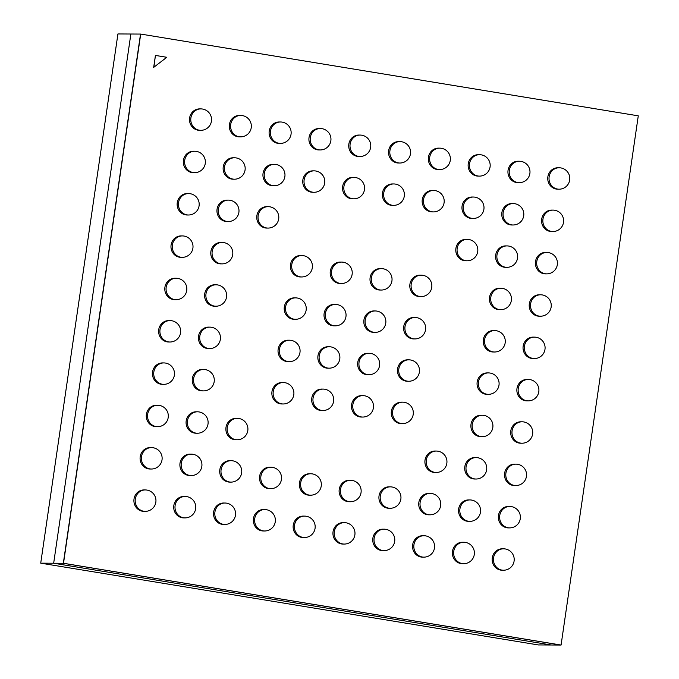 <?xml version="1.0" encoding="UTF-8"?>
<svg xmlns="http://www.w3.org/2000/svg" width="679" height="679" viewBox="0 0 679 679"><rect width="100%" height="100%" fill="white"/><g stroke="black" fill="none" stroke-linecap="round" stroke-linejoin="round"><path stroke-width="1.02" d="M561.075 645.05L638.277 115.837L140.714 34.069L63.503 563.281L561.075 645.05L63.325 563.281L140.528 34.069L117.925 33.95L40.723 563.163L53.666 563.231L130.869 34.018L53.666 563.231L551.229 644.999L53.666 563.231L63.325 563.281L560.888 645.05L538.286 644.931L40.723 563.163M63.503 563.281L140.714 34.069M559.14 167.772L557.866 167.764A10.711 10.066 90.3 0 0 547.775 177.635A10.711 10.066 90.3 0 0 556.262 189.059A10.711 10.066 90.3 0 0 557.756 189.186L559.029 189.195A10.711 10.711 0 0 0 569.791 178.543A10.711 10.711 0 0 0 559.14 167.772A10.711 10.066 90.3 0 0 549.133 176.846A10.711 10.066 90.3 0 0 557.544 189.068A10.711 10.066 90.3 0 0 559.029 189.195M552.969 210.108L551.688 210.108A10.711 10.066 90.3 0 0 541.596 219.971A10.711 10.066 90.3 0 0 550.092 231.395A10.711 10.066 90.3 0 0 551.577 231.522L552.85 231.531A10.711 10.711 0 0 0 563.621 220.879A10.711 10.711 0 0 0 552.969 210.108A10.711 10.066 90.3 0 0 542.954 219.19A10.711 10.066 90.3 0 0 551.365 231.403A10.711 10.066 90.3 0 0 552.85 231.531M546.79 252.452L545.517 252.444A10.711 10.066 90.3 0 0 535.417 262.306A10.711 10.066 90.3 0 0 543.913 273.739A10.711 10.066 90.3 0 0 545.398 273.858L546.68 273.866A10.711 10.711 0 0 0 557.442 263.214A10.711 10.711 0 0 0 546.79 252.452A10.711 10.066 90.3 0 0 536.783 261.525A10.711 10.066 90.3 0 0 545.186 273.739A10.711 10.066 90.3 0 0 546.68 273.866M540.611 294.788L539.338 294.779A10.711 10.066 90.3 0 0 529.238 304.642A10.711 10.066 90.3 0 0 537.734 316.075A10.711 10.066 90.3 0 0 539.228 316.202L540.501 316.202A10.711 10.711 0 0 0 551.263 305.55A10.711 10.711 0 0 0 540.611 294.788A10.711 10.066 90.3 0 0 530.605 303.861A10.711 10.066 90.3 0 0 539.016 316.083A10.711 10.066 90.3 0 0 540.501 316.202M534.432 337.123L533.159 337.115A10.711 10.066 90.3 0 0 523.068 346.977A10.711 10.066 90.3 0 0 531.564 358.41A10.711 10.066 90.3 0 0 533.049 358.537L534.322 358.546A10.711 10.711 0 0 0 545.093 347.886A10.711 10.711 0 0 0 534.432 337.123A10.711 10.066 90.3 0 0 524.426 346.197A10.711 10.066 90.3 0 0 532.837 358.419A10.711 10.066 90.3 0 0 534.322 358.546M528.262 379.459L526.98 379.451A10.711 10.066 90.3 0 0 516.889 389.313A10.711 10.066 90.3 0 0 525.385 400.746A10.711 10.066 90.3 0 0 526.87 400.873L528.152 400.882A10.711 10.711 0 0 0 538.914 390.23A10.711 10.711 0 0 0 528.262 379.459A10.711 10.066 90.3 0 0 518.255 388.532A10.711 10.066 90.3 0 0 526.658 400.754A10.711 10.066 90.3 0 0 528.152 400.882M522.083 421.795L520.81 421.795A10.711 10.066 90.3 0 0 510.71 431.657A10.711 10.066 90.3 0 0 519.206 443.081A10.711 10.066 90.3 0 0 520.691 443.209L521.973 443.217A10.711 10.711 0 0 0 532.735 432.565A10.711 10.711 0 0 0 522.083 421.795A10.711 10.066 90.3 0 0 512.076 430.876A10.711 10.066 90.3 0 0 520.487 443.09A10.711 10.066 90.3 0 0 521.973 443.217M515.904 464.139L514.631 464.13A10.711 10.066 90.3 0 0 504.539 473.993A10.711 10.066 90.3 0 0 513.027 485.426A10.711 10.066 90.3 0 0 514.521 485.544L515.794 485.553A10.711 10.711 0 0 0 526.564 474.901A10.711 10.711 0 0 0 515.904 464.139A10.711 10.066 90.3 0 0 505.897 473.212A10.711 10.066 90.3 0 0 514.309 485.426A10.711 10.066 90.3 0 0 515.794 485.553M509.734 506.475L508.452 506.466A10.711 10.066 90.3 0 0 498.361 516.329A10.711 10.066 90.3 0 0 506.857 527.761A10.711 10.066 90.3 0 0 508.342 527.889L509.615 527.889A10.711 10.711 0 0 0 520.386 517.237A10.711 10.711 0 0 0 509.734 506.475A10.711 10.066 90.3 0 0 499.727 515.548A10.711 10.066 90.3 0 0 508.13 527.77A10.711 10.066 90.3 0 0 509.615 527.889M503.555 548.81L502.282 548.802A10.711 10.066 90.3 0 0 492.182 558.664A10.711 10.066 90.3 0 0 500.678 570.097A10.711 10.066 90.3 0 0 502.163 570.224L503.445 570.233A10.711 10.711 0 0 0 514.207 559.572A10.711 10.711 0 0 0 503.555 548.81A10.711 10.066 90.3 0 0 493.548 557.883A10.711 10.066 90.3 0 0 501.951 570.105A10.711 10.066 90.3 0 0 503.445 570.233M519.333 161.237L518.06 161.229A10.711 10.066 90.3 0 0 507.968 171.091A10.711 10.066 90.3 0 0 516.464 182.524A10.711 10.066 90.3 0 0 517.95 182.643L519.223 182.651A10.711 10.711 0 0 0 529.993 171.999A10.711 10.711 0 0 0 519.333 161.237A10.711 10.066 90.3 0 0 509.326 170.31A10.711 10.066 90.3 0 0 517.737 182.524A10.711 10.066 90.3 0 0 519.223 182.651M513.163 203.573L511.881 203.564A10.711 10.066 90.3 0 0 501.789 213.427A10.711 10.066 90.3 0 0 510.285 224.859A10.711 10.066 90.3 0 0 511.771 224.987L513.044 224.987A10.711 10.711 0 0 0 523.815 214.335A10.711 10.711 0 0 0 513.163 203.573A10.711 10.066 90.3 0 0 503.156 212.646A10.711 10.066 90.3 0 0 511.559 224.868A10.711 10.066 90.3 0 0 513.044 224.987M506.984 245.908L505.711 245.9A10.711 10.066 90.3 0 0 495.611 255.762A10.711 10.066 90.3 0 0 504.107 267.195A10.711 10.066 90.3 0 0 505.592 267.322L506.874 267.331A10.711 10.711 0 0 0 517.636 256.67A10.711 10.711 0 0 0 506.984 245.908A10.711 10.066 90.3 0 0 496.977 254.981A10.711 10.066 90.3 0 0 505.38 267.203A10.711 10.066 90.3 0 0 506.874 267.331M500.805 288.244L499.532 288.236A10.711 10.066 90.3 0 0 489.44 298.098A10.711 10.066 90.3 0 0 497.928 309.531A10.711 10.066 90.3 0 0 499.421 309.658L500.695 309.666A10.711 10.711 0 0 0 511.457 299.015A10.711 10.711 0 0 0 500.805 288.244A10.711 10.066 90.3 0 0 490.798 297.317A10.711 10.066 90.3 0 0 499.209 309.539A10.711 10.066 90.3 0 0 500.695 309.666M494.635 330.58L493.353 330.58A10.711 10.066 90.3 0 0 483.261 340.442A10.711 10.066 90.3 0 0 491.757 351.866A10.711 10.066 90.3 0 0 493.243 351.994L494.516 352.002A10.711 10.711 0 0 0 505.286 341.35A10.711 10.711 0 0 0 494.635 330.58A10.711 10.066 90.3 0 0 484.619 339.653A10.711 10.066 90.3 0 0 493.03 351.875A10.711 10.066 90.3 0 0 494.516 352.002M488.456 372.915L487.183 372.915A10.711 10.066 90.3 0 0 477.082 382.778A10.711 10.066 90.3 0 0 485.578 394.21A10.711 10.066 90.3 0 0 487.064 394.329L488.345 394.338A10.711 10.711 0 0 0 499.107 383.686A10.711 10.711 0 0 0 488.456 372.915A10.711 10.066 90.3 0 0 478.449 381.997A10.711 10.066 90.3 0 0 486.851 394.21A10.711 10.066 90.3 0 0 488.345 394.338M482.277 415.259L481.004 415.251A10.711 10.066 90.3 0 0 470.912 425.113A10.711 10.066 90.3 0 0 479.399 436.546A10.711 10.066 90.3 0 0 480.893 436.673L482.166 436.673A10.711 10.711 0 0 0 492.929 426.022A10.711 10.711 0 0 0 482.277 415.259A10.711 10.066 90.3 0 0 472.27 424.333A10.711 10.066 90.3 0 0 480.681 436.555A10.711 10.066 90.3 0 0 482.166 436.673M476.098 457.595L474.825 457.587A10.711 10.066 90.3 0 0 464.733 467.449A10.711 10.066 90.3 0 0 473.229 478.882A10.711 10.066 90.3 0 0 474.714 479.009L475.987 479.018A10.711 10.711 0 0 0 486.758 468.357A10.711 10.711 0 0 0 476.098 457.595A10.711 10.066 90.3 0 0 466.091 466.668A10.711 10.066 90.3 0 0 474.502 478.89A10.711 10.066 90.3 0 0 475.987 479.018M469.927 499.931L468.646 499.922A10.711 10.066 90.3 0 0 458.554 509.785A10.711 10.066 90.3 0 0 467.05 521.217A10.711 10.066 90.3 0 0 468.535 521.345L469.817 521.353A10.711 10.711 0 0 0 480.579 510.701A10.711 10.711 0 0 0 469.927 499.931A10.711 10.066 90.3 0 0 459.921 509.004A10.711 10.066 90.3 0 0 468.323 521.226A10.711 10.066 90.3 0 0 469.817 521.353M463.749 542.266L462.475 542.258A10.711 10.066 90.3 0 0 452.375 552.129A10.711 10.066 90.3 0 0 460.871 563.553A10.711 10.066 90.3 0 0 462.365 563.68L463.638 563.689A10.711 10.711 0 0 0 474.4 553.037A10.711 10.711 0 0 0 463.749 542.266A10.711 10.066 90.3 0 0 453.742 551.34A10.711 10.066 90.3 0 0 462.153 563.562A10.711 10.066 90.3 0 0 463.638 563.689M479.527 154.693L478.254 154.685A10.711 10.066 90.3 0 0 468.162 164.547A10.711 10.066 90.3 0 0 476.658 175.98A10.711 10.066 90.3 0 0 478.143 176.107L479.416 176.116A10.711 10.711 0 0 0 490.187 165.455A10.711 10.711 0 0 0 479.527 154.693A10.711 10.066 90.3 0 0 469.52 163.766A10.711 10.066 90.3 0 0 477.931 175.988A10.711 10.066 90.3 0 0 479.416 176.116M473.356 197.029L472.075 197.02A10.711 10.066 90.3 0 0 461.983 206.883A10.711 10.066 90.3 0 0 470.479 218.315A10.711 10.066 90.3 0 0 471.964 218.443L473.246 218.451A10.711 10.711 0 0 0 484.008 207.791A10.711 10.711 0 0 0 473.356 197.029A10.711 10.066 90.3 0 0 463.35 206.102A10.711 10.066 90.3 0 0 471.752 218.324A10.711 10.066 90.3 0 0 473.246 218.451M467.177 239.364L465.904 239.356A10.711 10.066 90.3 0 0 455.804 249.227A10.711 10.066 90.3 0 0 464.3 260.651A10.711 10.066 90.3 0 0 465.794 260.778L467.067 260.787A10.711 10.711 0 0 0 477.829 250.135A10.711 10.711 0 0 0 467.177 239.364A10.711 10.066 90.3 0 0 457.171 248.438A10.711 10.066 90.3 0 0 465.582 260.66A10.711 10.066 90.3 0 0 467.067 260.787M436.3 451.051L435.018 451.043A10.711 10.066 90.3 0 0 424.927 460.914A10.711 10.066 90.3 0 0 433.423 472.338A10.711 10.066 90.3 0 0 434.908 472.465L436.181 472.474A10.711 10.711 0 0 0 446.952 461.822A10.711 10.711 0 0 0 436.3 451.051A10.711 10.066 90.3 0 0 426.293 460.124A10.711 10.066 90.3 0 0 434.696 472.346A10.711 10.066 90.3 0 0 436.181 472.474M430.121 493.387L428.848 493.387A10.711 10.066 90.3 0 0 418.748 503.249A10.711 10.066 90.3 0 0 427.244 514.674A10.711 10.066 90.3 0 0 428.729 514.801L430.011 514.809A10.711 10.711 0 0 0 440.773 504.158A10.711 10.711 0 0 0 430.121 493.387A10.711 10.066 90.3 0 0 420.114 502.468A10.711 10.066 90.3 0 0 428.517 514.682A10.711 10.066 90.3 0 0 430.011 514.809M423.942 535.731L422.669 535.723A10.711 10.066 90.3 0 0 412.577 545.585A10.711 10.066 90.3 0 0 421.065 557.018A10.711 10.066 90.3 0 0 422.559 557.136L423.832 557.145A10.711 10.711 0 0 0 434.594 546.493A10.711 10.711 0 0 0 423.942 535.731A10.711 10.066 90.3 0 0 413.935 544.804A10.711 10.066 90.3 0 0 422.346 557.018A10.711 10.066 90.3 0 0 423.832 557.145M439.729 148.149L438.447 148.141A10.711 10.066 90.3 0 0 428.356 158.003A10.711 10.066 90.3 0 0 436.852 169.436A10.711 10.066 90.3 0 0 438.337 169.563L439.61 169.572A10.711 10.711 0 0 0 450.381 158.92A10.711 10.711 0 0 0 439.729 148.149A10.711 10.066 90.3 0 0 429.722 157.222A10.711 10.066 90.3 0 0 438.125 169.444A10.711 10.066 90.3 0 0 439.61 169.572M433.55 190.485L432.277 190.485A10.711 10.066 90.3 0 0 422.177 200.347A10.711 10.066 90.3 0 0 430.673 211.772A10.711 10.066 90.3 0 0 432.158 211.899L433.44 211.907A10.711 10.711 0 0 0 444.202 201.256A10.711 10.711 0 0 0 433.55 190.485A10.711 10.066 90.3 0 0 423.543 199.567A10.711 10.066 90.3 0 0 431.946 211.78A10.711 10.066 90.3 0 0 433.44 211.907M421.201 275.165L419.919 275.156A10.711 10.066 90.3 0 0 409.827 285.019A10.711 10.066 90.3 0 0 418.323 296.451A10.711 10.066 90.3 0 0 419.809 296.579L421.082 296.579A10.711 10.711 0 0 0 431.852 285.927A10.711 10.711 0 0 0 421.201 275.165A10.711 10.066 90.3 0 0 411.185 284.238A10.711 10.066 90.3 0 0 419.597 296.46A10.711 10.066 90.3 0 0 421.082 296.579M415.022 317.5L413.74 317.492A10.711 10.066 90.3 0 0 403.649 327.354A10.711 10.066 90.3 0 0 412.145 338.787A10.711 10.066 90.3 0 0 413.63 338.914L414.911 338.923A10.711 10.711 0 0 0 425.674 328.263A10.711 10.711 0 0 0 415.022 317.5A10.711 10.066 90.3 0 0 405.015 326.574A10.711 10.066 90.3 0 0 413.418 338.796A10.711 10.066 90.3 0 0 414.911 338.923M408.843 359.836L407.57 359.828A10.711 10.066 90.3 0 0 397.47 369.69A10.711 10.066 90.3 0 0 405.966 381.123A10.711 10.066 90.3 0 0 407.459 381.25L408.733 381.258A10.711 10.711 0 0 0 419.495 370.607A10.711 10.711 0 0 0 408.843 359.836A10.711 10.066 90.3 0 0 398.836 368.909A10.711 10.066 90.3 0 0 407.247 381.131A10.711 10.066 90.3 0 0 408.733 381.258M402.664 402.172L401.391 402.172A10.711 10.066 90.3 0 0 391.299 412.034A10.711 10.066 90.3 0 0 399.795 423.458A10.711 10.066 90.3 0 0 401.281 423.586L402.554 423.594A10.711 10.711 0 0 0 413.324 412.942A10.711 10.711 0 0 0 402.664 402.172A10.711 10.066 90.3 0 0 392.657 411.245A10.711 10.066 90.3 0 0 401.068 423.467A10.711 10.066 90.3 0 0 402.554 423.594M390.315 486.851L389.042 486.843A10.711 10.066 90.3 0 0 378.941 496.705A10.711 10.066 90.3 0 0 387.437 508.138A10.711 10.066 90.3 0 0 388.923 508.265L390.204 508.265A10.711 10.711 0 0 0 400.966 497.614A10.711 10.711 0 0 0 390.315 486.851A10.711 10.066 90.3 0 0 380.308 495.925A10.711 10.066 90.3 0 0 388.711 508.147A10.711 10.066 90.3 0 0 390.204 508.265M384.136 529.187L382.863 529.179A10.711 10.066 90.3 0 0 372.771 539.041A10.711 10.066 90.3 0 0 381.258 550.474A10.711 10.066 90.3 0 0 382.752 550.601L384.025 550.61A10.711 10.711 0 0 0 394.796 539.949A10.711 10.711 0 0 0 384.136 529.187A10.711 10.066 90.3 0 0 374.129 538.26A10.711 10.066 90.3 0 0 382.54 550.482A10.711 10.066 90.3 0 0 384.025 550.61M399.923 141.605L398.641 141.605A10.711 10.066 90.3 0 0 388.549 151.468A10.711 10.066 90.3 0 0 397.045 162.901A10.711 10.066 90.3 0 0 398.531 163.019L399.804 163.028A10.711 10.711 0 0 0 410.574 152.376A10.711 10.711 0 0 0 399.923 141.605A10.711 10.066 90.3 0 0 389.916 150.687A10.711 10.066 90.3 0 0 398.318 162.901A10.711 10.066 90.3 0 0 399.804 163.028M393.744 183.95L392.47 183.941A10.711 10.066 90.3 0 0 382.37 193.804A10.711 10.066 90.3 0 0 390.866 205.236A10.711 10.066 90.3 0 0 392.352 205.364L393.633 205.364A10.711 10.711 0 0 0 404.395 194.712A10.711 10.711 0 0 0 393.744 183.95A10.711 10.066 90.3 0 0 383.737 193.023A10.711 10.066 90.3 0 0 392.139 205.245A10.711 10.066 90.3 0 0 393.633 205.364M381.394 268.621L380.113 268.612A10.711 10.066 90.3 0 0 370.021 278.475A10.711 10.066 90.3 0 0 378.517 289.908A10.711 10.066 90.3 0 0 380.002 290.035L381.275 290.043A10.711 10.711 0 0 0 392.046 279.392A10.711 10.711 0 0 0 381.394 268.621A10.711 10.066 90.3 0 0 371.388 277.694A10.711 10.066 90.3 0 0 379.79 289.916A10.711 10.066 90.3 0 0 381.275 290.043M375.215 310.957L373.942 310.948A10.711 10.066 90.3 0 0 363.842 320.819A10.711 10.066 90.3 0 0 372.338 332.243A10.711 10.066 90.3 0 0 373.823 332.37L375.105 332.379A10.711 10.711 0 0 0 385.867 321.727A10.711 10.711 0 0 0 375.215 310.957A10.711 10.066 90.3 0 0 365.209 320.03A10.711 10.066 90.3 0 0 373.611 332.252A10.711 10.066 90.3 0 0 375.105 332.379M369.036 353.292L367.763 353.292A10.711 10.066 90.3 0 0 357.672 363.155A10.711 10.066 90.3 0 0 366.159 374.587A10.711 10.066 90.3 0 0 367.653 374.706L368.926 374.715A10.711 10.711 0 0 0 379.688 364.063A10.711 10.711 0 0 0 369.036 353.292A10.711 10.066 90.3 0 0 359.03 362.374A10.711 10.066 90.3 0 0 367.441 374.587A10.711 10.066 90.3 0 0 368.926 374.715M362.866 395.636L361.584 395.628A10.711 10.066 90.3 0 0 351.493 405.49A10.711 10.066 90.3 0 0 359.989 416.923A10.711 10.066 90.3 0 0 361.474 417.05L362.747 417.05A10.711 10.711 0 0 0 373.518 406.398A10.711 10.711 0 0 0 362.866 395.636A10.711 10.066 90.3 0 0 352.851 404.709A10.711 10.066 90.3 0 0 361.262 416.931A10.711 10.066 90.3 0 0 362.747 417.05M350.508 480.308L349.235 480.299A10.711 10.066 90.3 0 0 339.135 490.162A10.711 10.066 90.3 0 0 347.631 501.594A10.711 10.066 90.3 0 0 349.125 501.722L350.398 501.73A10.711 10.711 0 0 0 361.16 491.07A10.711 10.711 0 0 0 350.508 480.308A10.711 10.066 90.3 0 0 340.502 489.381A10.711 10.066 90.3 0 0 348.913 501.603A10.711 10.066 90.3 0 0 350.398 501.73M344.329 522.643L343.056 522.635A10.711 10.066 90.3 0 0 332.965 532.506A10.711 10.066 90.3 0 0 341.461 543.93A10.711 10.066 90.3 0 0 342.946 544.057L344.219 544.066A10.711 10.711 0 0 0 354.99 533.414A10.711 10.711 0 0 0 344.329 522.643A10.711 10.066 90.3 0 0 334.323 531.716A10.711 10.066 90.3 0 0 342.734 543.938A10.711 10.066 90.3 0 0 344.219 544.066M360.116 135.07L358.843 135.062A10.711 10.066 90.3 0 0 348.743 144.924A10.711 10.066 90.3 0 0 357.239 156.357A10.711 10.066 90.3 0 0 358.724 156.484L360.006 156.484A10.711 10.711 0 0 0 370.768 145.832A10.711 10.711 0 0 0 360.116 135.07A10.711 10.066 90.3 0 0 350.109 144.143A10.711 10.066 90.3 0 0 358.512 156.365A10.711 10.066 90.3 0 0 360.006 156.484M353.937 177.406L352.664 177.397A10.711 10.066 90.3 0 0 342.564 187.26A10.711 10.066 90.3 0 0 351.06 198.692A10.711 10.066 90.3 0 0 352.554 198.82L353.827 198.828A10.711 10.711 0 0 0 364.589 188.168A10.711 10.711 0 0 0 353.937 177.406A10.711 10.066 90.3 0 0 343.93 186.479A10.711 10.066 90.3 0 0 352.342 198.701A10.711 10.066 90.3 0 0 353.827 198.828M341.588 262.077L340.306 262.077A10.711 10.066 90.3 0 0 330.215 271.94A10.711 10.066 90.3 0 0 338.711 283.364A10.711 10.066 90.3 0 0 340.196 283.491L341.469 283.499A10.711 10.711 0 0 0 352.24 272.848A10.711 10.711 0 0 0 341.588 262.077A10.711 10.066 90.3 0 0 331.581 271.159A10.711 10.066 90.3 0 0 339.984 283.372A10.711 10.066 90.3 0 0 341.469 283.499M335.409 304.421L334.136 304.413A10.711 10.066 90.3 0 0 324.036 314.275A10.711 10.066 90.3 0 0 332.532 325.708A10.711 10.066 90.3 0 0 334.017 325.827L335.299 325.835A10.711 10.711 0 0 0 346.061 315.183A10.711 10.711 0 0 0 335.409 304.421A10.711 10.066 90.3 0 0 325.402 313.494A10.711 10.066 90.3 0 0 333.805 325.708A10.711 10.066 90.3 0 0 335.299 325.835M329.23 346.757L327.957 346.748A10.711 10.066 90.3 0 0 317.865 356.611A10.711 10.066 90.3 0 0 326.353 368.043A10.711 10.066 90.3 0 0 327.847 368.171L329.12 368.171A10.711 10.711 0 0 0 339.89 357.519A10.711 10.711 0 0 0 329.23 346.757A10.711 10.066 90.3 0 0 319.223 355.83A10.711 10.066 90.3 0 0 327.634 368.052A10.711 10.066 90.3 0 0 329.12 368.171M323.06 389.092L321.778 389.084A10.711 10.066 90.3 0 0 311.686 398.946A10.711 10.066 90.3 0 0 320.182 410.379A10.711 10.066 90.3 0 0 321.668 410.506L322.941 410.515A10.711 10.711 0 0 0 333.712 399.855A10.711 10.711 0 0 0 323.06 389.092A10.711 10.066 90.3 0 0 313.053 398.166A10.711 10.066 90.3 0 0 321.456 410.388A10.711 10.066 90.3 0 0 322.941 410.515M310.702 473.764L309.429 473.764A10.711 10.066 90.3 0 0 299.337 483.626A10.711 10.066 90.3 0 0 307.825 495.05A10.711 10.066 90.3 0 0 309.318 495.178L310.592 495.186A10.711 10.711 0 0 0 321.354 484.534A10.711 10.711 0 0 0 310.702 473.764A10.711 10.066 90.3 0 0 300.695 482.837A10.711 10.066 90.3 0 0 309.106 495.059A10.711 10.066 90.3 0 0 310.592 495.186M304.531 516.108L303.25 516.099A10.711 10.066 90.3 0 0 293.158 525.962A10.711 10.066 90.3 0 0 301.654 537.395A10.711 10.066 90.3 0 0 303.14 537.513L304.413 537.522A10.711 10.711 0 0 0 315.183 526.87A10.711 10.711 0 0 0 304.531 516.108A10.711 10.066 90.3 0 0 294.516 525.181A10.711 10.066 90.3 0 0 302.927 537.395A10.711 10.066 90.3 0 0 304.413 537.522M320.31 128.526L319.037 128.518A10.711 10.066 90.3 0 0 308.937 138.38A10.711 10.066 90.3 0 0 317.433 149.813A10.711 10.066 90.3 0 0 318.918 149.94L320.199 149.949A10.711 10.711 0 0 0 330.962 139.297A10.711 10.711 0 0 0 320.31 128.526A10.711 10.066 90.3 0 0 310.303 137.599A10.711 10.066 90.3 0 0 318.706 149.821A10.711 10.066 90.3 0 0 320.199 149.949M314.131 170.862L312.858 170.862A10.711 10.066 90.3 0 0 302.766 180.724A10.711 10.066 90.3 0 0 311.254 192.149A10.711 10.066 90.3 0 0 312.747 192.276L314.021 192.284A10.711 10.711 0 0 0 324.783 181.632A10.711 10.711 0 0 0 314.131 170.862A10.711 10.066 90.3 0 0 304.124 179.935A10.711 10.066 90.3 0 0 312.535 192.157A10.711 10.066 90.3 0 0 314.021 192.284M301.782 255.542L300.508 255.533A10.711 10.066 90.3 0 0 290.408 265.396A10.711 10.066 90.3 0 0 298.904 276.828A10.711 10.066 90.3 0 0 300.39 276.956L301.671 276.956A10.711 10.711 0 0 0 312.433 266.304A10.711 10.711 0 0 0 301.782 255.542A10.711 10.066 90.3 0 0 291.775 264.615A10.711 10.066 90.3 0 0 300.177 276.837A10.711 10.066 90.3 0 0 301.671 276.956M295.603 297.877L294.33 297.869A10.711 10.066 90.3 0 0 284.229 307.731A10.711 10.066 90.3 0 0 292.725 319.164A10.711 10.066 90.3 0 0 294.219 319.291L295.492 319.3A10.711 10.711 0 0 0 306.254 308.639A10.711 10.711 0 0 0 295.603 297.877A10.711 10.066 90.3 0 0 285.596 306.95A10.711 10.066 90.3 0 0 294.007 319.172A10.711 10.066 90.3 0 0 295.492 319.3M289.424 340.213L288.151 340.204A10.711 10.066 90.3 0 0 278.059 350.067A10.711 10.066 90.3 0 0 286.555 361.5A10.711 10.066 90.3 0 0 288.04 361.627L289.313 361.635A10.711 10.711 0 0 0 300.084 350.984A10.711 10.711 0 0 0 289.424 340.213A10.711 10.066 90.3 0 0 279.417 349.286A10.711 10.066 90.3 0 0 287.828 361.508A10.711 10.066 90.3 0 0 289.313 361.635M283.253 382.549L281.972 382.54A10.711 10.066 90.3 0 0 271.88 392.411A10.711 10.066 90.3 0 0 280.376 403.835A10.711 10.066 90.3 0 0 281.861 403.963L283.143 403.971A10.711 10.711 0 0 0 293.905 393.319A10.711 10.711 0 0 0 283.253 382.549A10.711 10.066 90.3 0 0 273.247 391.622A10.711 10.066 90.3 0 0 281.649 403.844A10.711 10.066 90.3 0 0 283.143 403.971M270.896 467.228L269.622 467.22A10.711 10.066 90.3 0 0 259.531 477.082A10.711 10.066 90.3 0 0 268.018 488.515A10.711 10.066 90.3 0 0 269.512 488.642L270.785 488.642A10.711 10.711 0 0 0 281.556 477.991A10.711 10.711 0 0 0 270.896 467.228A10.711 10.066 90.3 0 0 260.889 476.302A10.711 10.066 90.3 0 0 269.3 488.524A10.711 10.066 90.3 0 0 270.785 488.642M264.725 509.564L263.444 509.556A10.711 10.066 90.3 0 0 253.352 519.418A10.711 10.066 90.3 0 0 261.848 530.851A10.711 10.066 90.3 0 0 263.333 530.978L264.606 530.986A10.711 10.711 0 0 0 275.377 520.326A10.711 10.711 0 0 0 264.725 509.564A10.711 10.066 90.3 0 0 254.718 518.637A10.711 10.066 90.3 0 0 263.121 530.859A10.711 10.066 90.3 0 0 264.606 530.986M280.503 121.982L279.23 121.982A10.711 10.066 90.3 0 0 269.13 131.845A10.711 10.066 90.3 0 0 277.626 143.277A10.711 10.066 90.3 0 0 279.111 143.396L280.393 143.405A10.711 10.711 0 0 0 291.155 132.753A10.711 10.711 0 0 0 280.503 121.982A10.711 10.066 90.3 0 0 270.497 131.064A10.711 10.066 90.3 0 0 278.908 143.277A10.711 10.066 90.3 0 0 280.393 143.405M274.324 164.326L273.051 164.318A10.711 10.066 90.3 0 0 262.96 174.18A10.711 10.066 90.3 0 0 271.456 185.613A10.711 10.066 90.3 0 0 272.941 185.74L274.214 185.74A10.711 10.711 0 0 0 284.985 175.089A10.711 10.711 0 0 0 274.324 164.326A10.711 10.066 90.3 0 0 264.318 173.4A10.711 10.066 90.3 0 0 272.729 185.622A10.711 10.066 90.3 0 0 274.214 185.74M268.154 206.662L266.872 206.654A10.711 10.066 90.3 0 0 256.781 216.516A10.711 10.066 90.3 0 0 265.277 227.949A10.711 10.066 90.3 0 0 266.762 228.076L268.035 228.076A10.711 10.711 0 0 0 278.806 217.424A10.711 10.711 0 0 0 268.154 206.662A10.711 10.066 90.3 0 0 258.147 215.735A10.711 10.066 90.3 0 0 266.55 227.957A10.711 10.066 90.3 0 0 268.035 228.076M237.268 418.349L235.995 418.34A10.711 10.066 90.3 0 0 225.903 428.203A10.711 10.066 90.3 0 0 234.391 439.636A10.711 10.066 90.3 0 0 235.885 439.763L237.158 439.763A10.711 10.711 0 0 0 247.92 429.111A10.711 10.711 0 0 0 237.268 418.349A10.711 10.066 90.3 0 0 227.261 427.422A10.711 10.066 90.3 0 0 235.672 439.644A10.711 10.066 90.3 0 0 237.158 439.763M231.089 460.685L229.816 460.676A10.711 10.066 90.3 0 0 219.724 470.539A10.711 10.066 90.3 0 0 228.22 481.971A10.711 10.066 90.3 0 0 229.706 482.098L230.979 482.107A10.711 10.711 0 0 0 241.749 471.447A10.711 10.711 0 0 0 231.089 460.685A10.711 10.066 90.3 0 0 221.082 469.758A10.711 10.066 90.3 0 0 229.494 481.98A10.711 10.066 90.3 0 0 230.979 482.107M224.919 503.02L223.637 503.012A10.711 10.066 90.3 0 0 213.546 512.874A10.711 10.066 90.3 0 0 222.041 524.307A10.711 10.066 90.3 0 0 223.527 524.434L224.808 524.443A10.711 10.711 0 0 0 235.571 513.791A10.711 10.711 0 0 0 224.919 503.02A10.711 10.066 90.3 0 0 214.912 512.093A10.711 10.066 90.3 0 0 223.315 524.315A10.711 10.066 90.3 0 0 224.808 524.443M240.697 115.447L239.424 115.438A10.711 10.066 90.3 0 0 229.332 125.301A10.711 10.066 90.3 0 0 237.82 136.734A10.711 10.066 90.3 0 0 239.314 136.861L240.587 136.861A10.711 10.711 0 0 0 251.349 126.209A10.711 10.711 0 0 0 240.697 115.447A10.711 10.066 90.3 0 0 230.69 124.52A10.711 10.066 90.3 0 0 239.101 136.742A10.711 10.066 90.3 0 0 240.587 136.861M234.518 157.783L233.245 157.774A10.711 10.066 90.3 0 0 223.153 167.637A10.711 10.066 90.3 0 0 231.649 179.069A10.711 10.066 90.3 0 0 233.135 179.197L234.408 179.205A10.711 10.711 0 0 0 245.178 168.545A10.711 10.711 0 0 0 234.518 157.783A10.711 10.066 90.3 0 0 224.511 166.856A10.711 10.066 90.3 0 0 232.922 179.078A10.711 10.066 90.3 0 0 234.408 179.205M228.348 200.118L227.066 200.11A10.711 10.066 90.3 0 0 216.974 209.972A10.711 10.066 90.3 0 0 225.47 221.405A10.711 10.066 90.3 0 0 226.956 221.532L228.237 221.541A10.711 10.711 0 0 0 239 210.889A10.711 10.711 0 0 0 228.348 200.118A10.711 10.066 90.3 0 0 218.341 209.191A10.711 10.066 90.3 0 0 226.744 221.413A10.711 10.066 90.3 0 0 228.237 221.541M222.169 242.454L220.896 242.454A10.711 10.066 90.3 0 0 210.796 252.316A10.711 10.066 90.3 0 0 219.292 263.741A10.711 10.066 90.3 0 0 220.785 263.868L222.058 263.876A10.711 10.711 0 0 0 232.821 253.225A10.711 10.711 0 0 0 222.169 242.454A10.711 10.066 90.3 0 0 212.162 251.527A10.711 10.066 90.3 0 0 220.573 263.749A10.711 10.066 90.3 0 0 222.058 263.876M215.99 284.798L214.717 284.79A10.711 10.066 90.3 0 0 204.625 294.652A10.711 10.066 90.3 0 0 213.121 306.085A10.711 10.066 90.3 0 0 214.606 306.204L215.88 306.212A10.711 10.711 0 0 0 226.65 295.56A10.711 10.711 0 0 0 215.99 284.798A10.711 10.066 90.3 0 0 205.983 293.871A10.711 10.066 90.3 0 0 214.394 306.085A10.711 10.066 90.3 0 0 215.88 306.212M209.819 327.134L208.538 327.125A10.711 10.066 90.3 0 0 198.446 336.988A10.711 10.066 90.3 0 0 206.942 348.42A10.711 10.066 90.3 0 0 208.428 348.548L209.701 348.548A10.711 10.711 0 0 0 220.471 337.896A10.711 10.711 0 0 0 209.819 327.134A10.711 10.066 90.3 0 0 199.813 336.207A10.711 10.066 90.3 0 0 208.215 348.429A10.711 10.066 90.3 0 0 209.701 348.548M203.641 369.469L202.367 369.461A10.711 10.066 90.3 0 0 192.267 379.323A10.711 10.066 90.3 0 0 200.763 390.756A10.711 10.066 90.3 0 0 202.249 390.883L203.53 390.892A10.711 10.711 0 0 0 214.292 380.232A10.711 10.711 0 0 0 203.641 369.469A10.711 10.066 90.3 0 0 193.634 378.543A10.711 10.066 90.3 0 0 202.036 390.764A10.711 10.066 90.3 0 0 203.53 390.892M197.462 411.805L196.189 411.797A10.711 10.066 90.3 0 0 186.097 421.659A10.711 10.066 90.3 0 0 194.584 433.092A10.711 10.066 90.3 0 0 196.078 433.219L197.351 433.227A10.711 10.711 0 0 0 208.122 422.576A10.711 10.711 0 0 0 197.462 411.805A10.711 10.066 90.3 0 0 187.455 420.878A10.711 10.066 90.3 0 0 195.866 433.1A10.711 10.066 90.3 0 0 197.351 433.227M191.291 454.141L190.01 454.141A10.711 10.066 90.3 0 0 179.918 464.003A10.711 10.066 90.3 0 0 188.414 475.427A10.711 10.066 90.3 0 0 189.899 475.555L191.172 475.563A10.711 10.711 0 0 0 201.943 464.911A10.711 10.711 0 0 0 191.291 454.141A10.711 10.066 90.3 0 0 181.285 463.214A10.711 10.066 90.3 0 0 189.687 475.436A10.711 10.066 90.3 0 0 191.172 475.563M185.112 496.476L183.839 496.476A10.711 10.066 90.3 0 0 173.739 506.339A10.711 10.066 90.3 0 0 182.235 517.771A10.711 10.066 90.3 0 0 183.72 517.89L185.002 517.899A10.711 10.711 0 0 0 195.764 507.247A10.711 10.711 0 0 0 185.112 496.476A10.711 10.066 90.3 0 0 175.106 505.558A10.711 10.066 90.3 0 0 183.508 517.771A10.711 10.066 90.3 0 0 185.002 517.899M200.891 108.903L199.618 108.895A10.711 10.066 90.3 0 0 189.526 118.757A10.711 10.066 90.3 0 0 198.013 130.19A10.711 10.066 90.3 0 0 199.507 130.317L200.78 130.326A10.711 10.711 0 0 0 211.551 119.674A10.711 10.711 0 0 0 200.891 108.903A10.711 10.066 90.3 0 0 190.884 117.976A10.711 10.066 90.3 0 0 199.295 130.198A10.711 10.066 90.3 0 0 200.78 130.326M194.72 151.239L193.439 151.23A10.711 10.066 90.3 0 0 183.347 161.101A10.711 10.066 90.3 0 0 191.843 172.525A10.711 10.066 90.3 0 0 193.328 172.653L194.601 172.661A10.711 10.711 0 0 0 205.372 162.009A10.711 10.711 0 0 0 194.72 151.239A10.711 10.066 90.3 0 0 184.713 160.312A10.711 10.066 90.3 0 0 193.116 172.534A10.711 10.066 90.3 0 0 194.601 172.661M188.541 193.574L187.268 193.574A10.711 10.066 90.3 0 0 177.168 203.437A10.711 10.066 90.3 0 0 185.664 214.87A10.711 10.066 90.3 0 0 187.149 214.988L188.431 214.997A10.711 10.711 0 0 0 199.193 204.345A10.711 10.711 0 0 0 188.541 193.574A10.711 10.066 90.3 0 0 178.535 202.656A10.711 10.066 90.3 0 0 186.937 214.87A10.711 10.066 90.3 0 0 188.431 214.997M182.362 235.919L181.089 235.91A10.711 10.066 90.3 0 0 170.998 245.773A10.711 10.066 90.3 0 0 179.485 257.205A10.711 10.066 90.3 0 0 180.979 257.333L182.252 257.333A10.711 10.711 0 0 0 193.014 246.681A10.711 10.711 0 0 0 182.362 235.919A10.711 10.066 90.3 0 0 172.356 244.992A10.711 10.066 90.3 0 0 180.767 257.214A10.711 10.066 90.3 0 0 182.252 257.333M176.192 278.254L174.91 278.246A10.711 10.066 90.3 0 0 164.819 288.108A10.711 10.066 90.3 0 0 173.315 299.541A10.711 10.066 90.3 0 0 174.8 299.668L176.073 299.677A10.711 10.711 0 0 0 186.844 289.016A10.711 10.711 0 0 0 176.192 278.254A10.711 10.066 90.3 0 0 166.177 287.327A10.711 10.066 90.3 0 0 174.588 299.549A10.711 10.066 90.3 0 0 176.073 299.677M170.013 320.59L168.732 320.581A10.711 10.066 90.3 0 0 158.64 330.444A10.711 10.066 90.3 0 0 167.136 341.877A10.711 10.066 90.3 0 0 168.621 342.004L169.903 342.012A10.711 10.711 0 0 0 180.665 331.352A10.711 10.711 0 0 0 170.013 320.59A10.711 10.066 90.3 0 0 160.006 329.663A10.711 10.066 90.3 0 0 168.409 341.885A10.711 10.066 90.3 0 0 169.903 342.012M163.834 362.925L162.561 362.917A10.711 10.066 90.3 0 0 152.461 372.788A10.711 10.066 90.3 0 0 160.957 384.212A10.711 10.066 90.3 0 0 162.451 384.339L163.724 384.348A10.711 10.711 0 0 0 174.486 373.696A10.711 10.711 0 0 0 163.834 362.925A10.711 10.066 90.3 0 0 153.827 371.999A10.711 10.066 90.3 0 0 162.239 384.221A10.711 10.066 90.3 0 0 163.724 384.348M157.655 405.261L156.382 405.261A10.711 10.066 90.3 0 0 146.291 415.124A10.711 10.066 90.3 0 0 154.787 426.556A10.711 10.066 90.3 0 0 156.272 426.675L157.545 426.684A10.711 10.711 0 0 0 168.316 416.032A10.711 10.711 0 0 0 157.655 405.261A10.711 10.066 90.3 0 0 147.649 414.343A10.711 10.066 90.3 0 0 156.06 426.556A10.711 10.066 90.3 0 0 157.545 426.684M151.485 447.605L150.203 447.597A10.711 10.066 90.3 0 0 140.112 457.459A10.711 10.066 90.3 0 0 148.608 468.892A10.711 10.066 90.3 0 0 150.093 469.011L151.366 469.019A10.711 10.711 0 0 0 162.137 458.367A10.711 10.711 0 0 0 151.485 447.605A10.711 10.066 90.3 0 0 141.478 456.678A10.711 10.066 90.3 0 0 149.881 468.892A10.711 10.066 90.3 0 0 151.366 469.019M145.306 489.941L144.033 489.932A10.711 10.066 90.3 0 0 133.933 499.795A10.711 10.066 90.3 0 0 142.429 511.228A10.711 10.066 90.3 0 0 143.914 511.355L145.196 511.355A10.711 10.711 0 0 0 155.958 500.703A10.711 10.711 0 0 0 145.306 489.941A10.711 10.066 90.3 0 0 135.299 499.014A10.711 10.066 90.3 0 0 143.702 511.236A10.711 10.066 90.3 0 0 145.196 511.355M153.87 67.365L155.423 55.457L153.683 67.365L166.796 57.291L155.601 55.457"/></g></svg>

